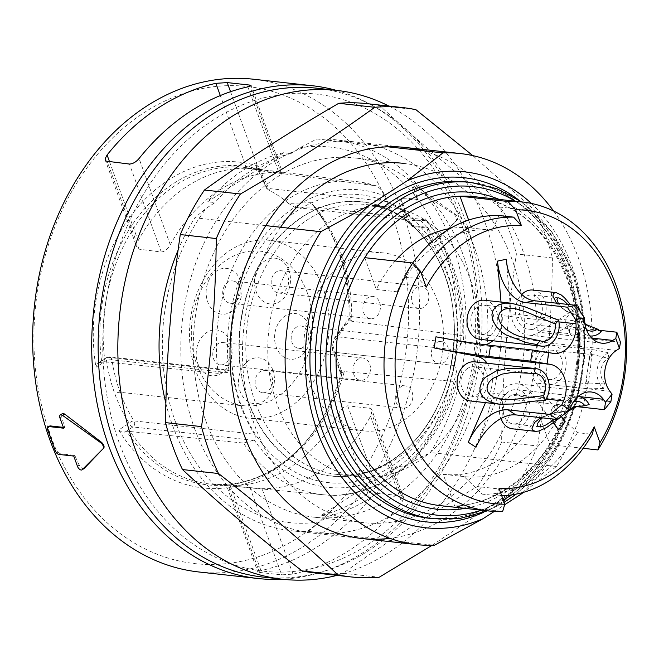 <?xml version="1.0" encoding="UTF-8"?>
<svg xmlns="http://www.w3.org/2000/svg" width="659" height="659" viewBox="0 0 659 659"><rect width="100%" height="100%" fill="white"/><g stroke="black" fill="none" stroke-linecap="round" stroke-linejoin="round"><path stroke-width="0.49" stroke-dasharray="3.29 2.47" d="M277.109 404.288A135.746 105.539 -83.7 0 1 289.013 266.689A135.746 105.539 -83.7 0 1 388.629 206.984A135.746 105.539 -83.7 0 1 478.615 353.504A135.746 105.539 -83.7 0 1 358.801 476.836A135.746 105.539 -83.7 0 1 277.109 404.288M552.085 353.191L478.294 345.036L435.961 336.798M478.294 345.036A25.577 19.885 96.3 0 0 479.546 345.225A25.577 19.885 96.3 0 0 485.461 344.756M492.825 340.761A25.577 19.885 96.3 0 0 502.199 315.628L501.029 302.077M584.755 321.938L510.964 313.783L506.26 259.267M510.964 313.783A25.577 19.885 96.3 0 0 527.999 335.027A25.577 19.885 96.3 0 0 539.004 332.251L577.432 307.44M599.196 330.266L575.019 327.597A39.351 13.238 160.1 0 1 566.023 322.91A39.351 13.238 160.1 0 1 577.441 307.448M580.077 311.361L582.045 316.798L542.621 342.252A25.577 19.885 -83.7 0 0 536.047 383.077L565.117 421.859M582.045 316.798A39.351 13.238 -19.9 0 0 569.648 332.91A39.351 13.238 -19.9 0 0 578.643 337.597L575.019 327.597M620.457 342.219L578.643 337.597M610.877 401.644L569.063 397.023A39.351 15.791 -140.9 0 0 559.178 399.749A39.351 15.791 -140.9 0 0 561.468 416.381M571.205 406.018L497.413 397.863A25.577 19.885 -83.7 0 1 517.554 383.851A25.577 19.885 -83.7 0 1 529.523 391.1L553.296 422.823M553.848 422.394A39.351 15.791 39.1 0 1 552.654 407.781A39.351 15.791 39.1 0 1 562.539 405.054L569.063 397.023M576.37 406.578L562.539 405.054M497.413 397.863L475.955 447.288M397.122 466.284L321.155 515.338A184.932 143.777 96.3 0 0 397.122 466.284L404.502 467.099L413.292 461.424L430.385 452.535A196.736 152.954 96.3 0 0 455.962 254.769A196.736 152.954 96.3 0 0 334.22 139.609A196.736 152.954 96.3 0 0 316.88 138.967L299.779 147.855L290.99 153.531L283.617 152.715L207.651 201.769L215.023 202.585L206.234 208.26L194.825 217.783A196.736 152.954 96.3 0 0 178.062 250.239M283.617 152.715A184.932 143.777 96.3 0 0 207.651 201.769M487.215 363.249A25.577 19.885 -83.7 0 1 489.761 392.822L485.494 402.641M468.631 220.09L471.506 228.022A123.941 96.362 96.3 0 0 470.963 227.965A123.941 96.362 96.3 0 0 449.94 228.582M498.847 215.509L492.413 230.337L471.506 228.022M426.225 287.167L418.407 278.609A139.683 108.595 -83.7 0 1 421.34 273.674M492.413 230.337A123.941 96.362 96.3 0 0 491.869 230.271A123.941 96.362 96.3 0 0 397.204 291.805L403.646 276.978L418.407 278.609M397.204 291.805L376.297 289.499L364.773 257.669M395.136 261.022A123.941 96.362 96.3 0 0 376.297 289.499M501.738 495.766A139.683 108.595 -83.7 0 1 497.018 495.774L482.256 494.143L464.101 476.597A123.941 96.362 96.3 0 0 464.636 476.655A123.941 96.362 96.3 0 0 559.302 415.121L538.395 412.814L549.919 444.636A155.417 120.828 96.3 0 0 567.951 279.737A155.417 120.828 96.3 0 0 474.422 196.67C516.648 202.634 547.53 230.172 567.053 279.268C590.917 341.708 573.676 426.686 528.543 470.724C501.639 497.1 472.215 508.74 440.278 505.634A155.417 120.828 96.3 0 0 454.71 506.112L502.677 511.417M583.182 448.318L549.919 444.636A155.417 120.828 96.3 0 1 454.71 506.112L443.194 474.282A123.941 96.362 96.3 0 0 443.729 474.348A123.941 96.362 96.3 0 0 538.395 412.814M464.101 476.597L443.194 474.282M497.018 495.774L499.036 488.311M559.302 415.121L577.465 432.666L592.219 434.297M259.465 572.416L281.599 574.862L292.967 574.121A247.883 192.716 96.3 0 0 401.759 502.471L403.646 498.402L403.341 496.878L402.278 496.021L379.411 493.402C376.042 493.533 372.837 495.379 369.781 498.937A247.883 192.716 -83.7 0 1 260.989 570.587L257.809 571.888L259.465 572.416L228.088 485.757L230.238 485.65A159.083 123.678 96.3 0 0 338.751 413.218C341.247 408.794 344.229 406.331 347.705 405.82L370.959 408.382L372.03 411.125L370.539 416.233A158.564 123.282 -83.7 0 1 262.027 488.673L226.581 485.592M130.268 431.538L243.459 443.054A157.468 122.417 96.3 0 0 323.536 494.777A157.468 122.417 96.3 0 0 455.361 381.594L344.295 371.585A159.256 123.81 -83.7 0 1 211.481 484.192A159.256 123.81 -83.7 0 1 130.268 431.538L127.014 431.785A160.351 124.666 96.3 0 0 303.445 444.355A160.351 124.666 96.3 0 0 342.326 372.739L341.56 374.205C340.827 375.391 340.868 374.485 341.683 371.503L332.68 345.316L332.482 349.155L341.56 374.205M124.765 432.23L132.912 426.974A3.938 3.056 96.3 0 0 134.074 420.903A3.938 1.779 -32.5 0 0 129.197 423.218L118.686 429.998L122.006 432.156L127.014 431.785M118.686 429.998A163.926 127.442 96.3 0 0 301.41 446.588A163.926 127.442 96.3 0 0 341.683 371.503M455.361 381.594L457.247 380.548L457.758 378.678L456.53 371.363A149.593 116.305 -83.7 0 1 368.109 482.808A149.593 116.305 -83.7 0 1 254.069 439.767A3.938 3.056 96.3 0 0 254.605 434.223L134.074 420.903A145.581 113.183 -83.7 0 1 120.086 392.27A145.581 113.183 -83.7 0 1 111.972 359.839A3.938 0.791 -8.4 0 0 106.494 360.498A149.519 116.239 96.3 0 0 114.823 393.81A149.519 116.239 96.3 0 0 129.197 423.218A3.938 2.092 57.1 0 0 132.912 426.974L253.41 440.286L254.069 439.767M253.41 440.286L243.459 443.054M415.574 220.749L295.043 207.428L314.236 206.868L425.187 219.785C427.172 220.213 425.656 220.485 420.648 220.6L415.574 220.749A145.581 113.183 96.3 0 0 387.863 201.67L385.293 196.258C383.027 191.126 379.823 187.609 375.663 185.698A157.468 122.417 96.3 0 0 358.134 181.777L376.281 185.838L262.167 171.01M99.525 362.565L105.028 361.865L218.22 373.381L228.187 370.605L107.689 357.293L97.837 363.266L96.642 364.452L95.967 367.294L106.494 360.498A3.938 2.092 57.1 0 1 107.689 357.293M161.274 252.002C164.783 251.606 167.781 249.193 170.277 244.761A158.564 123.282 -83.7 0 1 278.79 172.312C282.686 172.436 283.386 172.353 280.882 172.057L246.623 168.267A159.083 123.678 96.3 0 0 138.118 240.7L136.817 244.077L136.718 246.738L137.36 248.27L138.637 249.11L161.274 252.002L129.428 164.05M282.431 172.32L280.882 172.057L249.852 86.329M258.122 166.101L256.788 165.829L256.26 166.43L257.628 167.897L267.332 188.35C266.384 188.515 267.167 189.215 269.679 190.459L258.122 166.101A163.926 127.442 96.3 0 0 95.967 367.294M105.028 361.865A159.256 123.81 -83.7 0 1 246.466 167.633A159.256 123.81 -83.7 0 1 262.743 171.142L257.628 167.897M254.605 434.223A145.581 113.183 96.3 0 1 240.609 405.59A145.581 113.183 -83.7 0 1 232.495 373.159A3.938 3.056 96.3 0 0 229.909 370.185A3.938 3.056 96.3 0 0 228.895 370.292L228.187 370.605M315.356 207.363A159.256 123.81 -83.7 0 1 351.708 321.238L462.14 335.571A157.468 122.417 96.3 0 0 425.187 219.785M420.648 220.6A149.593 116.305 -83.7 0 1 460.394 345.118L456.819 349.978A145.581 113.183 -83.7 0 1 454.529 365.539L456.53 371.363M456.819 349.978L336.288 336.658L334.41 338.248L333.009 343.075L349.097 321.188C349.171 318.075 349.41 317.103 349.797 318.281L350.127 319.78A160.351 124.666 96.3 0 0 327.515 226.589A160.351 124.666 96.3 0 0 314.154 207.058M349.097 321.188A163.926 127.442 96.3 0 0 326.016 223.969A163.926 127.442 96.3 0 0 311.27 202.692L288.42 203.359A145.581 113.183 96.3 0 0 269.679 190.459M314.236 206.868L311.27 202.692M460.394 345.118L463.672 338.561L463.565 336.617L462.14 335.571M336.271 90.357A247.883 192.716 -83.7 0 1 461.58 218.22A247.883 192.716 -83.7 0 1 282.241 579.212M401.207 198.697L400.647 199.883L401.018 201.638A247.883 192.716 -83.7 0 1 405.005 211.967A247.883 192.716 -83.7 0 1 408.588 222.544L412.155 226.399L426.908 228.03A247.883 192.716 -83.7 0 1 429.89 238.698C431.101 241.911 432.601 243.113 434.388 242.306L456.506 220.567L456.703 217.791L454.315 214.529L413.77 187.527L412.32 187.667L411.982 189.108L412.41 190.418L414.182 189.273L417.872 199.479L416.817 200.163A247.883 192.716 96.3 0 0 412.41 190.418M417.872 199.479L403.119 197.848L402.064 198.532L416.817 200.163M198.903 571.987A247.883 192.716 96.3 0 0 380.811 462.956A247.883 192.716 96.3 0 0 402.542 211.696A247.883 192.716 96.3 0 0 253.361 79.212M434.182 242.471L436.439 240.98A3.938 2.092 57.1 0 1 436.25 241.128A3.938 2.092 57.1 0 1 431.661 237.553L427.963 227.347L413.209 225.716A3.938 2.092 57.1 0 1 409.486 221.968L401.916 201.061A3.938 2.092 57.1 0 1 402.245 198.03A3.938 2.092 57.1 0 1 403.119 197.848M84.278 468.368C82.68 469.06 80.991 467.981 79.212 465.13L77.441 466.275M58.989 454.438L60.043 453.754L74.805 455.385A247.883 192.716 96.3 0 0 79.212 465.13M60.043 453.754L56.172 450.105A247.883 192.716 -83.7 0 1 48.601 429.198L48.445 427.016L49.063 426.076M63.355 427.37L64.714 427.518A247.883 192.716 -83.7 0 1 61.732 416.85L61.691 414.593L62.358 413.63M333.009 343.075A145.581 113.183 -83.7 0 1 332.68 345.316M392.023 214.76A240.016 186.604 -83.7 0 1 202.437 564.252A240.016 186.604 -83.7 0 1 69.187 196.143A240.016 186.604 -83.7 0 1 392.023 214.76M73.75 456.069L74.805 455.385M63.659 428.202L64.714 427.518M427.963 227.347L426.908 228.03M414.182 189.273A3.938 2.092 57.1 0 1 414.511 186.242A3.938 2.092 57.1 0 1 416.776 186.67L455.031 214.068A3.938 2.092 57.1 0 1 457.222 220.098L436.439 240.98M454.529 365.539L333.998 352.219M342.326 372.739L344.295 371.585M351.708 321.238L350.127 319.78M387.863 201.67L267.332 188.35M288.42 203.359L295.043 207.428M460.896 222.38A240.016 186.604 96.3 0 0 138.052 203.763A240.016 186.604 96.3 0 0 271.31 571.872A240.016 186.604 96.3 0 0 460.896 222.38M553.618 211.02A196.736 152.954 -83.7 0 1 556.443 466.465L523.567 492.331M522.653 492.586A179.026 139.189 96.3 0 0 531.327 203.4M494.324 511.409L504.621 504.761M265.775 225.617L194.825 217.783M316.88 138.967L387.83 146.809M556.443 466.465L430.385 452.535M165.862 403.275A196.736 152.954 96.3 0 0 290.99 530.701A196.736 152.954 96.3 0 0 308.33 531.343L434.388 545.273M308.33 531.343L319.747 521.829L328.536 516.154L321.155 515.338M319.747 521.829A188.861 146.833 -83.7 0 1 175.36 421.628A188.861 146.833 -83.7 0 1 206.234 208.26M299.779 147.855A188.861 146.833 -83.7 0 1 444.174 248.056A188.861 146.833 -83.7 0 1 413.292 461.424M484.522 300.257A19.671 15.297 -83.7 0 1 497.561 321.485A19.671 15.297 -83.7 0 1 480.197 339.36M532.966 290.051A19.671 15.297 -83.7 0 1 546.006 311.287A19.671 15.297 -83.7 0 1 528.642 329.162A19.671 15.297 -83.7 0 1 516.804 318.643A19.671 15.297 -83.7 0 1 515.569 308.239A19.671 15.297 -83.7 0 1 521.739 294.433M512.578 428.828A19.671 15.297 96.3 0 0 527.678 418.926A19.671 15.297 96.3 0 0 527.645 397.739A19.671 15.297 96.3 0 0 516.903 389.716A19.671 15.297 96.3 0 0 502.463 398.374A19.671 15.297 96.3 0 0 500.741 418.317A19.671 15.297 96.3 0 0 500.84 418.572M536.821 373.941A19.671 15.297 96.3 0 0 548.659 384.452A19.671 15.297 96.3 0 0 566.023 366.577A19.671 15.297 96.3 0 0 552.983 345.341A19.671 15.297 96.3 0 0 547.415 346.033A19.671 15.297 96.3 0 0 536.821 373.941M470.271 400.96A19.671 15.297 96.3 0 0 483.813 393.761A19.671 15.297 96.3 0 0 486.433 372.368A19.671 15.297 96.3 0 0 474.587 361.857M482.256 494.143A139.683 108.595 96.3 0 0 577.465 432.666M412.691 262.966A139.683 108.595 96.3 0 0 403.646 276.978M467.701 368.34A14.753 11.475 96.3 0 0 461.028 384.279A14.753 11.475 96.3 0 0 470.806 396.075A14.753 11.475 96.3 0 0 477.157 394.469A14.753 11.475 96.3 0 0 483.83 378.53A14.753 11.475 96.3 0 0 474.052 366.742A14.753 11.475 96.3 0 0 467.701 368.34M290.99 153.531A184.932 143.777 96.3 0 0 215.023 202.585M263.073 577.095A245.914 191.192 96.3 0 0 443.532 468.936A245.914 191.192 96.3 0 0 465.097 219.661A245.914 191.192 96.3 0 0 317.103 88.24M328.536 516.154A184.932 143.777 96.3 0 0 404.502 467.099M388.909 106.074A245.914 191.192 -83.7 0 1 484.777 221.836A245.914 191.192 -83.7 0 1 337.037 575.373M548.675 379.485A14.753 11.475 96.3 0 0 549.202 379.568A14.753 11.475 96.3 0 0 562.185 366.495A14.753 11.475 96.3 0 0 552.967 350.308A14.753 11.475 96.3 0 0 552.44 350.234A14.753 11.475 96.3 0 0 539.457 363.298A14.753 11.475 96.3 0 0 548.675 379.485M604.46 383.003L590.629 383.942L587.597 383.604L586.353 380.927L586.452 378.447L588.438 364.559L589.591 358.405L591.107 355.539L594.056 354.822L608.1 358.315L608.908 352.829A19.671 15.297 -83.7 0 0 597.227 369.106A19.671 15.297 -83.7 0 0 603.652 388.489L604.46 383.003A14.753 11.475 -83.7 0 1 608.1 358.315M603.652 388.489L587.968 388.794L586.09 388.044L585.653 383.447L590.357 352.804L592.672 350.086L594.953 349.97L608.908 352.829M503.377 412.443A14.753 11.475 96.3 0 0 513.122 423.943A14.753 11.475 96.3 0 0 526.113 406.109A14.753 11.475 96.3 0 0 516.368 394.609A14.753 11.475 96.3 0 0 503.377 412.443M529.523 391.1L578.083 396.463A19.671 15.297 -83.7 0 0 561.361 412.279L565.636 411.084L553.947 412.674L546.5 415.516L542.546 417.855M554.787 419.206L570.019 408.753M565.636 411.084A14.753 11.475 -83.7 0 1 573.281 402.072M561.361 412.279L549.96 413.794L540.726 417.649M557.432 419.495L567.119 411.784M577.177 406.282L580.941 405.211L589.138 404.535M540.701 316.419A14.753 11.475 96.3 0 0 532.431 294.935A14.753 11.475 96.3 0 0 520.907 302.794A14.753 11.475 96.3 0 0 529.185 324.269A14.753 11.475 96.3 0 0 540.701 316.419M585.019 324.104L578.207 317.539L567.687 304.409M558.297 303.371L561.501 307.275L566.402 311.303L580.785 317.597L577.062 315.035A19.671 15.297 -83.7 0 0 589.805 335.917L528.642 329.162M586.362 329.418A14.753 11.475 -83.7 0 1 580.785 317.597M601.255 331.683L588.989 326.848L587.284 325.587M584.928 323.503L579.5 317.234L570.48 304.722M556.509 303.173L563.008 308.964L568.363 312.069L577.062 315.035M491.276 309.878A14.753 11.475 96.3 0 0 483.978 305.142A14.753 11.475 96.3 0 0 472.322 313.297A14.753 11.475 96.3 0 0 473.442 329.739A14.753 11.475 96.3 0 0 480.732 334.475A14.753 11.475 96.3 0 0 492.388 326.32A14.753 11.475 96.3 0 0 491.276 309.878M310.01 383.044A89.517 69.59 -83.7 0 1 317.86 292.308A89.517 69.59 -83.7 0 1 383.546 252.941A89.517 69.59 -83.7 0 1 437.419 300.776A89.517 69.59 -83.7 0 1 429.569 391.512A89.517 69.59 -83.7 0 1 363.883 430.879A89.517 69.59 -83.7 0 1 310.01 383.044M323.042 288.14A89.517 69.59 96.3 0 0 269.177 240.296A89.517 69.59 96.3 0 0 190.171 321.625A89.517 69.59 96.3 0 0 249.506 418.243A89.517 69.59 96.3 0 0 315.191 378.876A89.517 69.59 96.3 0 0 323.042 288.14M307.267 292.744A77.713 60.414 -83.7 0 1 245.881 405.903A77.713 60.414 -83.7 0 1 202.741 286.714A77.713 60.414 -83.7 0 1 307.267 292.744M272.851 370.152A23.016 17.892 96.3 0 0 241.894 368.365A23.016 17.892 96.3 0 0 254.671 403.67A23.016 17.892 96.3 0 0 272.851 370.152M271.829 376.396A11.211 8.715 -83.7 0 1 270.849 387.756A11.211 8.715 -83.7 0 1 262.62 392.69A11.211 8.715 -83.7 0 1 255.19 380.589A11.211 8.715 -83.7 0 1 265.083 370.399A11.211 8.715 -83.7 0 1 271.829 376.396M412.04 391.891A11.211 8.715 -83.7 0 1 411.051 403.259A11.211 8.715 -83.7 0 1 402.822 408.185A11.211 8.715 -83.7 0 1 396.075 402.196A11.211 8.715 -83.7 0 1 397.056 390.828A11.211 8.715 -83.7 0 1 405.285 385.894A11.211 8.715 -83.7 0 1 412.04 391.891M308.931 325.777A23.016 17.892 96.3 0 0 277.974 323.989A23.016 17.892 96.3 0 0 290.751 359.295A23.016 17.892 96.3 0 0 308.931 325.777M307.91 332.012A11.211 8.715 -83.7 0 1 306.929 343.38A11.211 8.715 -83.7 0 1 298.7 348.314A11.211 8.715 -83.7 0 1 291.953 342.326A11.211 8.715 -83.7 0 1 292.934 330.958A11.211 8.715 -83.7 0 1 301.163 326.024A11.211 8.715 -83.7 0 1 307.91 332.012M432.156 357.821A11.211 8.715 -83.7 0 1 433.136 346.453A11.211 8.715 -83.7 0 1 441.365 341.519A11.211 8.715 -83.7 0 1 448.804 353.619A11.211 8.715 -83.7 0 1 438.902 363.809A11.211 8.715 -83.7 0 1 432.156 357.821M288.914 270.487A23.016 17.892 96.3 0 0 257.957 268.699A23.016 17.892 96.3 0 0 270.734 303.997A23.016 17.892 96.3 0 0 288.914 270.487M287.892 276.722A11.211 8.715 -83.7 0 1 286.912 288.09A11.211 8.715 -83.7 0 1 278.683 293.024A11.211 8.715 -83.7 0 1 271.253 280.915A11.211 8.715 -83.7 0 1 281.146 270.734A11.211 8.715 -83.7 0 1 287.892 276.722M428.103 292.217A11.211 8.715 -83.7 0 1 427.114 303.585A11.211 8.715 -83.7 0 1 418.885 308.519A11.211 8.715 -83.7 0 1 412.139 302.522A11.211 8.715 -83.7 0 1 413.119 291.154A11.211 8.715 -83.7 0 1 421.348 286.228A11.211 8.715 -83.7 0 1 428.103 292.217M230.543 342.285A23.016 17.892 96.3 0 0 199.578 340.497A23.016 17.892 96.3 0 0 212.355 375.803A23.016 17.892 96.3 0 0 230.543 342.285M229.521 348.529A11.211 8.715 -83.7 0 1 228.533 359.888A11.211 8.715 -83.7 0 1 220.304 364.822A11.211 8.715 -83.7 0 1 212.873 352.722A11.211 8.715 -83.7 0 1 222.767 342.532A11.211 8.715 -83.7 0 1 229.521 348.529M369.724 364.023A11.211 8.715 -83.7 0 1 368.735 375.391A11.211 8.715 -83.7 0 1 360.506 380.317A11.211 8.715 -83.7 0 1 353.759 374.328A11.211 8.715 -83.7 0 1 354.748 362.961A11.211 8.715 -83.7 0 1 362.977 358.026A11.211 8.715 -83.7 0 1 369.724 364.023M240.469 280.685A23.016 17.892 96.3 0 0 209.504 278.905A23.016 17.892 96.3 0 0 222.289 314.203A23.016 17.892 96.3 0 0 240.469 280.685M239.448 286.929A11.211 8.715 -83.7 0 1 238.459 298.296A11.211 8.715 -83.7 0 1 230.23 303.222A11.211 8.715 -83.7 0 1 222.8 291.121A11.211 8.715 -83.7 0 1 232.701 280.932A11.211 8.715 -83.7 0 1 239.448 286.929M379.65 302.423A11.211 8.715 -83.7 0 1 378.67 313.791A11.211 8.715 -83.7 0 1 370.44 318.717A11.211 8.715 -83.7 0 1 363.686 312.728A11.211 8.715 -83.7 0 1 364.674 301.361A11.211 8.715 -83.7 0 1 372.903 296.426A11.211 8.715 -83.7 0 1 379.65 302.423M194.356 427.963A196.736 152.954 96.3 0 0 458.977 443.227A196.736 152.954 96.3 0 0 349.756 141.496A196.736 152.954 96.3 0 0 194.356 427.963M205.723 420.623A180.755 140.532 96.3 0 0 314.508 517.224A180.755 140.532 96.3 0 0 474.043 353.002A180.755 140.532 96.3 0 0 354.221 157.896A180.755 140.532 96.3 0 0 221.572 237.397A180.755 140.532 96.3 0 0 205.723 420.623M389.856 538.345A196.736 152.954 96.3 0 0 536.237 353.059A196.736 152.954 96.3 0 0 422.23 150.614M280.561 227.256A180.755 140.532 96.3 0 0 254.918 426.06A180.755 140.532 96.3 0 0 363.702 522.661A180.755 140.532 96.3 0 0 523.238 358.438A180.755 140.532 96.3 0 0 403.415 163.333L354.221 157.896M432.057 545.339L513.476 490.535L477.462 486.556C428.375 515.074 383.612 543.98 343.174 573.272A236.079 183.54 -83.7 0 1 315.018 572.943M343.174 573.272L379.189 577.251M513.476 490.535A236.079 183.54 96.3 0 0 537.645 445.995C546.772 383.769 551.698 321.081 552.407 257.933A236.079 183.54 96.3 0 0 535.421 211.012L472.8 155.615M552.407 257.933L516.392 253.954C507.257 316.172 502.339 378.859 501.631 442.008A236.079 183.54 -83.7 0 1 477.462 486.556M501.631 442.008L537.645 445.995M415.895 109.666L379.881 105.679C415.508 139 455.353 172.782 499.407 207.033A236.079 183.54 -83.7 0 1 516.392 253.954M499.407 207.033L535.421 211.012M366.89 103.636A236.079 183.54 -83.7 0 1 379.881 105.679M111.371 358.191A0.931 0.494 -122.9 0 0 111.091 358.949A0.931 0.494 -122.9 0 0 111.972 359.839L232.495 373.159M255.148 401.858A135.746 105.539 -83.7 0 1 267.052 264.259A135.746 105.539 -83.7 0 1 366.668 204.562A135.746 105.539 -83.7 0 1 456.654 351.074A135.746 105.539 -83.7 0 1 336.84 474.406A135.746 105.539 -83.7 0 1 255.148 401.858M558.939 321.897L502.199 315.628M591.65 338.067L539.004 332.251M616.412 350.407L542.621 342.252M609.839 391.232L536.047 383.077M546.22 399.057L489.761 392.822M262.06 170.978L246.466 167.633L358.134 181.777A157.468 122.417 96.3 0 0 218.22 373.381M259.662 169.544A160.351 124.666 96.3 0 0 101.766 362.112M228.895 370.292A149.593 116.305 -83.7 0 1 385.293 196.258M241.128 405.203A144.832 112.598 96.3 0 0 435.945 416.439A144.832 112.598 96.3 0 0 355.531 194.306A144.832 112.598 96.3 0 0 241.128 405.203M230.238 485.65L260.989 570.587M369.781 498.937L338.751 413.218M250.099 487.841L281.599 574.862M370.539 416.233L401.759 502.471M292.967 574.121L262.027 488.673M347.705 405.82L379.411 493.402M401.545 495.848L369.707 407.896M246.623 168.267L220.304 95.555M109.575 161.85L138.118 240.7M230.543 91.708L258.608 169.248M247.858 86.864L278.79 172.312M170.277 244.761L139.057 158.514M139 249.184L107.293 161.603M56.172 450.105L55.265 450.682M47.703 429.775L48.601 429.198M59.961 417.995L61.732 416.85M401.018 201.638L401.916 201.061M409.486 221.968L408.588 222.544M412.155 226.399L413.209 225.716M431.661 237.553L429.89 238.698M416.776 186.67L414.725 187.996M349.797 318.281L336.288 336.658M444.883 275.495A138.019 107.302 -83.7 0 1 412.155 443.425A138.019 107.302 -83.7 0 1 248.435 402.344A138.019 107.302 -83.7 0 1 292.291 224.093A138.019 107.302 -83.7 0 1 433.4 251.236A138.019 107.302 -83.7 0 1 444.883 275.495M444.94 275.594A137.855 107.178 96.3 0 0 433.474 251.359A137.855 107.178 96.3 0 0 292.53 224.249A137.855 107.178 96.3 0 0 248.731 402.287A137.855 107.178 96.3 0 0 412.254 443.326A137.855 107.178 96.3 0 0 444.94 275.594M240.609 405.59L120.086 392.27A3.938 1.326 160.1 0 0 114.823 393.81M111.972 359.839A3.938 3.056 96.3 0 0 109.386 356.865A3.938 3.938 0 0 0 106.816 357.466L98.043 363.134M499.16 199.405A159.354 123.892 -83.7 0 1 568.297 277.653A159.354 123.892 -83.7 0 1 465.007 508.369M511.227 494.967A165.252 128.48 96.3 0 0 572.49 274.943A165.252 128.48 96.3 0 0 515.363 201.201M481.218 510.157A165.252 128.48 96.3 0 0 503.278 500.033M471.012 182.444A169.19 131.536 -83.7 0 1 572.836 272.867A169.19 131.536 -83.7 0 1 558 444.364A169.19 131.536 -83.7 0 1 433.844 518.781M567.918 272.324A169.19 131.536 96.3 0 0 466.094 181.9C509.11 186.151 548.873 220.74 567.012 271.854C592.976 339.83 574.244 432.23 525.099 480.205C495.84 508.921 463.779 521.599 428.918 518.238A169.19 131.536 96.3 0 0 553.082 443.82A169.19 131.536 96.3 0 0 567.918 272.324M518.18 199.603A173.128 134.601 -83.7 0 1 568.256 270.239A173.128 134.601 -83.7 0 1 483.615 512.331M388.629 206.984L366.668 204.562C393.365 207.643 415.631 223.244 433.474 251.359L433.4 251.236C468.145 305.282 457.873 398.258 412.155 443.425L412.254 443.326C388.703 466.869 363.57 477.231 336.84 474.406L358.801 476.836M553.338 353.389L479.546 345.225M601.791 343.182L527.999 335.027M591.345 392.006L517.554 383.851M470.963 227.965L491.869 230.271M443.729 474.348L464.636 476.655M457.593 379.65C440.401 450.583 380.918 501.59 323.536 494.777L211.481 484.192C245.016 486.927 275.676 473.648 303.445 444.355L301.41 446.588M314.228 207.19L326.016 223.969M463.656 339.896C465.353 291.459 452.593 251.128 425.376 218.912M340.571 373.48L332.457 349.871M334.204 338.429L348.652 318.767M267.208 189.504L256.829 167.641M229.909 370.185L109.386 356.865M436.25 241.128L434.215 242.446M401.232 198.68L402.245 198.03M414.511 186.242L412.583 187.486M516.269 494.11L540.191 471.218L559.079 443.927L576.139 403.786L584.558 359.896L583.734 315.373L573.734 273.328L552.11 232.232L521.549 201.885M487.405 510.84L504.127 502.372M405.17 147.451L334.22 139.609M361.948 538.543L290.99 530.701M552.654 407.781L559.178 399.749M569.648 332.91L566.023 322.91M257.982 572.366L226.853 486.367M403.687 497.726L372.08 410.425M250.857 85.085L282.143 171.505M105.152 159.725L136.602 246.598M535.545 373.538L535.017 373.48M533.098 373.266L474.052 366.742M502.183 399.543L470.806 396.075M594.056 354.83L552.44 350.234M588.816 383.942L549.202 379.568M585.653 383.447L586.947 374.683M588.438 364.551L589.731 355.794M594.953 349.978L552.983 345.341M587.968 388.794L548.659 384.452M577.861 401.405L516.368 394.609M539.194 426.818L513.122 423.943M549.952 413.786L553.947 412.674M575.101 406.776L579.179 405.639M578.067 396.479L516.903 389.716M558.857 297.86L532.431 294.935M590.678 331.065L529.185 324.269M588.981 326.848L585.604 324.525M566.551 311.402L563.008 308.972M513.41 308.396L483.978 305.142M542.225 341.271L480.732 334.475M383.546 252.941L269.177 240.296M363.883 430.879L249.506 418.243M405.285 385.894L265.083 370.399M402.822 408.185L262.62 392.69M441.365 341.519L301.163 326.024M438.902 363.809L298.7 348.314M278.683 293.024L418.885 308.519M281.146 270.734L421.348 286.228M362.977 358.026L222.767 342.532M360.506 380.317L220.304 364.822M230.23 303.222L370.44 318.717M232.701 280.932L372.903 296.426M314.508 517.224L363.702 522.661"/><path stroke-width="0.99" d="M435.961 336.798A39.351 1.582 -170.8 0 0 490.625 345.374L488.83 356.511A39.351 1.582 9.2 0 1 434.166 347.944L435.961 336.798M619.435 348.454L615.811 338.454L616.832 332.218L620.457 342.219L619.435 348.454L616.412 350.407A25.577 19.885 96.3 0 0 609.839 391.232L612.063 394.197L610.877 401.644L604.352 409.676L605.539 402.229L603.314 399.255A25.577 19.885 96.3 0 0 591.345 392.006A25.577 19.885 96.3 0 0 571.205 406.018L569.557 409.799L557.613 419.519L549.96 414.478L561.905 404.758L563.552 400.977A25.577 19.885 -83.7 0 0 550.29 364.336L530.643 361.132L532.439 349.995L490.625 345.374M532.439 349.995L548.84 352.565L547.044 363.702M575.628 319.607L567.251 307.176L576.015 305.331L584.393 317.762L575.628 319.607L575.991 323.783A25.577 19.885 -83.7 0 1 553.338 353.389A25.577 19.885 -83.7 0 1 552.085 353.191L548.84 352.565M485.461 344.756A25.577 19.885 96.3 0 0 492.825 340.761M501.029 302.077L497.496 261.112L506.26 259.267A39.351 23.979 -101.9 0 0 534.194 300.71L525.437 302.555A39.351 23.979 78.1 0 1 497.496 261.112M567.251 307.176L525.437 302.555M576.015 305.331L534.194 300.71M615.811 338.454L612.796 340.406A25.577 19.885 -83.7 0 1 601.791 343.182A25.577 19.885 -83.7 0 1 584.755 321.938L584.393 317.762M577.441 307.448A39.351 13.238 160.1 0 1 578.429 306.797L577.432 307.44M616.832 332.218L599.196 330.266M561.468 416.381A39.351 15.791 -140.9 0 0 565.117 421.859L558.585 429.882A39.351 15.791 39.1 0 1 553.848 422.394M553.296 422.823L558.585 429.882M604.352 409.676L576.37 406.578M557.613 419.519L515.791 414.898A39.351 22.999 -56.6 0 0 475.955 447.288L468.302 442.247A39.351 22.999 123.4 0 1 508.138 409.857L515.791 414.898M550.29 364.336L476.498 356.181A25.577 19.885 -83.7 0 1 487.215 363.249M476.498 356.181L434.166 347.944M530.643 361.132L488.83 356.511M485.494 402.641L468.302 442.247M549.96 414.478L508.138 409.857M421.34 273.674A139.683 108.595 -83.7 0 1 513.608 217.141L521.426 225.691L515.676 209.809L507.949 201.497A155.417 120.828 -83.7 0 1 522.389 201.975A155.417 120.828 -83.7 0 1 618.694 293.379A155.417 120.828 -83.7 0 1 597.886 449.94L599.987 442.716L594.237 426.834L592.219 434.297A139.683 108.595 -83.7 0 1 501.738 495.766M522.389 201.975L474.422 196.67A155.417 120.828 96.3 0 0 459.982 196.193L507.949 201.497M594.237 426.834A131.808 102.475 96.3 0 1 499.036 488.311L504.786 504.193L502.677 511.417A155.417 120.828 -83.7 0 1 488.237 510.931A155.417 120.828 -83.7 0 1 391.932 419.528A155.417 120.828 -83.7 0 1 412.74 262.966L364.773 257.669A155.417 120.828 96.3 0 1 459.982 196.193L468.631 220.09M513.608 217.141L498.847 215.509A139.683 108.595 96.3 0 0 412.691 262.966M412.74 262.966L420.475 271.277L426.225 287.167A131.808 102.475 96.3 0 1 521.426 225.691M449.94 228.582A123.941 96.362 96.3 0 0 395.136 261.022M583.182 448.318L597.886 449.94M282.241 579.212A247.883 192.716 -83.7 0 1 257.933 578.511A247.883 192.716 -83.7 0 1 93.619 310.949A247.883 192.716 -83.7 0 1 312.399 85.736A247.883 192.716 -83.7 0 1 336.271 90.357M312.399 85.736L253.361 79.212A247.883 192.716 96.3 0 0 34.581 304.425A247.883 192.716 96.3 0 0 198.903 571.987L257.933 578.511M247.858 86.864A247.883 192.716 96.3 0 0 139.057 158.514C136.018 162.065 132.805 163.91 129.428 164.05L105.975 161.109L105.259 158.539L107.079 154.98A247.883 192.716 -83.7 0 1 215.88 83.331L227.24 82.589L249.382 85.036L251.038 85.596L247.858 86.864M84.278 468.368L103.002 448.82L82.218 469.694L83.907 468.607M103.002 448.82A3.938 2.092 -122.9 0 0 100.819 442.79L62.564 415.384A3.938 2.092 -122.9 0 0 60.29 414.964A3.938 2.092 -122.9 0 0 59.961 417.995L63.659 428.202L48.898 426.571L49.952 425.887L63.355 427.37M62.358 413.63L64.442 413.926L101.535 442.321C103.858 444.528 104.583 446.538 103.718 448.359M82.218 469.694A3.938 2.092 -122.9 0 1 82.037 469.851A3.938 2.092 -122.9 0 1 77.441 466.275L73.75 456.069L58.989 454.438A3.938 2.092 -122.9 0 1 55.265 450.682L47.703 429.775A3.938 2.092 -122.9 0 1 48.025 426.744L49.038 426.093M48.898 426.571A3.938 2.092 -122.9 0 0 48.025 426.744M523.567 492.331L520.643 494.415A179.026 139.189 96.3 0 0 522.653 492.586M531.327 203.4A179.026 139.189 96.3 0 0 407.13 180.846L442.93 152.896A196.736 152.954 -83.7 0 1 460.27 153.547A196.736 152.954 -83.7 0 1 553.618 211.02M407.13 180.846L369.46 205.171A179.026 139.189 96.3 0 0 317.638 432.065A179.026 139.189 96.3 0 0 482.965 518.74L494.324 511.409M504.621 504.761L520.643 494.415M482.965 518.74L434.388 545.273A196.736 152.954 -83.7 0 1 417.048 544.631A196.736 152.954 -83.7 0 1 295.306 429.479A196.736 152.954 -83.7 0 1 320.875 231.713L369.46 205.171M320.875 231.713L265.775 225.617M387.83 146.809L442.93 152.896M178.062 250.239A196.736 152.954 96.3 0 0 165.862 403.275M555.282 323.997L558.634 320.266A19.671 15.297 -83.7 0 1 541.69 346.156L480.197 339.36A19.671 15.297 -83.7 0 1 468.36 328.849A19.671 15.297 -83.7 0 1 470.081 308.906A19.671 15.297 -83.7 0 1 484.522 300.257L511.17 303.198L504.951 303.132L498.764 304.812L495.181 307.349L492.817 310.834L491.894 314.771L492.644 320.175L496.458 326.913L502.595 332.63L506.071 334.92L526.516 342.639L536.838 344.533L540.191 340.802A14.753 11.475 -83.7 0 0 542.225 341.271A14.753 11.475 -83.7 0 0 555.282 323.997L526.022 311.839L515.132 308.634L510.033 308.231L504.951 309.055L502.001 310.537L499.835 312.811L498.789 315.373L498.764 318.882L500.593 323.511L506.17 329.533L514.028 334.228L519.753 336.485L540.191 340.802M521.739 294.433A19.671 15.297 -83.7 0 1 532.966 290.051L556.105 292.604L553.618 293.28L552.852 296.08L556.509 303.173M500.84 418.572A19.671 15.297 96.3 0 0 512.578 428.828L535.685 431.373L538.864 431.019L546.657 427.493L557.432 419.495M599.987 442.716A147.55 114.715 96.3 0 0 615.234 289.194A147.55 114.715 96.3 0 0 515.676 209.809M420.475 271.277A147.55 114.715 96.3 0 0 405.227 424.8A147.55 114.715 96.3 0 0 504.786 504.193M535.52 373.538L533.741 368.62A19.671 15.297 -83.7 0 1 536.08 368.653L474.587 361.857A19.671 15.297 96.3 0 0 457.231 379.724A19.671 15.297 96.3 0 0 470.271 400.96L499.901 404.231L513.542 404.016L535.223 401.043L545.306 400.557L543.527 395.639A14.753 11.475 -83.7 0 0 535.545 373.538A14.753 11.475 -83.7 0 0 535.52 373.538L512.224 372.417L502.076 374.106L492.471 378.645L489.225 381.882L487.215 386.067L487.05 389.197L488.064 392.278L489.966 394.733L493.352 397.105L502.183 399.543L508.122 399.782L517.752 398.967L543.527 395.639M561.905 404.758L569.557 409.799M605.539 402.229L612.063 394.197M536.08 368.653A19.671 15.297 -83.7 0 1 548.362 380.523A19.671 15.297 -83.7 0 1 545.306 400.557M533.741 368.62L508.476 368.249L496.309 370.926L485.139 377.492L481.531 382.204L479.859 387.978L480.378 392.327L482.437 396.314L485.683 399.486L491.26 402.394L499.242 404.165M336.782 90.415L317.103 88.24A245.914 191.192 96.3 0 0 136.635 196.398A245.914 191.192 96.3 0 0 115.078 445.673A245.914 191.192 96.3 0 0 263.073 577.095L282.752 579.269A245.914 191.192 -83.7 0 1 119.732 313.841A245.914 191.192 -83.7 0 1 336.782 90.415A245.914 191.192 -83.7 0 1 388.909 106.074M337.037 575.373A245.914 191.192 -83.7 0 1 282.752 579.269M542.546 417.855L540.512 419.437L537.184 423.976L537.25 425.681L539.194 426.818L543.321 426.093L546.064 424.882L554.787 419.206M573.281 402.072A14.753 11.475 -83.7 0 1 577.861 401.405A14.753 11.475 -83.7 0 1 584.862 405.722L589.138 404.535A19.671 15.297 -83.7 0 0 578.396 396.512L578.067 396.479A19.671 15.297 -83.7 0 1 578.396 396.512M570.019 408.753L575.208 406.751L584.862 405.722M540.726 417.649L534.704 422.394L531.92 428.21L532.851 430.335L535.306 431.34M567.119 411.784L577.177 406.282M590.135 335.958L589.805 335.917A19.671 15.297 -83.7 0 0 590.135 335.958A19.671 15.297 -83.7 0 0 601.255 331.683L597.532 329.121L585.019 324.104M567.687 304.409L563.634 300.43L558.857 297.86L557.86 297.95L556.913 299.211L558.297 303.371M597.532 329.121A14.753 11.475 -83.7 0 1 590.678 331.065A14.753 11.475 -83.7 0 1 586.362 329.418M587.284 325.587L584.928 323.503M570.48 304.722L564.491 297.761L561.229 294.96L556.105 292.604M541.69 346.156A19.671 15.297 -83.7 0 1 536.838 344.533M558.634 320.266L524.91 306.806L511.178 303.198M422.23 150.614A196.736 152.954 96.3 0 0 266.22 224.908A196.736 152.954 96.3 0 0 243.55 433.4A196.736 152.954 96.3 0 0 389.856 538.345M403.415 163.333A180.755 140.532 96.3 0 0 280.561 227.256M472.8 155.615L415.895 109.666A236.079 183.54 96.3 0 0 402.896 107.615A236.079 183.54 96.3 0 0 374.74 107.293C334.055 136.743 289.293 165.64 240.453 194.001A236.079 183.54 96.3 0 0 216.292 238.55C215.575 301.698 210.658 364.386 201.522 426.612A236.079 183.54 96.3 0 0 208.952 450.756A236.079 183.54 96.3 0 0 218.508 473.524C262.562 507.776 302.407 541.558 338.034 574.879A236.079 183.54 96.3 0 0 351.033 576.922A236.079 183.54 96.3 0 0 379.189 577.251L432.057 545.339M240.453 194.001L204.438 190.023C244.876 160.73 289.639 131.833 338.734 103.306A236.079 183.54 -83.7 0 1 366.89 103.636L402.896 107.615M201.522 426.612L165.516 422.625C166.225 359.476 171.142 296.789 180.278 234.571A236.079 183.54 -83.7 0 1 204.438 190.023M180.278 234.571L216.292 238.55M338.034 574.879L302.028 570.9C257.974 536.648 218.129 502.866 182.494 469.546A236.079 183.54 -83.7 0 1 172.946 446.769A236.079 183.54 -83.7 0 1 165.516 422.625M182.494 469.546L218.508 473.524M351.033 576.922L315.018 572.943A236.079 183.54 -83.7 0 1 302.028 570.9M338.734 103.306L374.74 107.293M575.991 323.783L558.939 321.897M612.796 340.406L591.65 338.067M603.314 399.255L578.083 396.463M563.552 400.977L546.22 399.057M364.773 257.669A155.417 120.828 96.3 0 0 343.965 414.231A155.417 120.828 96.3 0 0 440.278 505.634L488.237 510.931M220.304 95.555L215.88 83.331M107.079 154.98L109.575 161.85M227.24 82.589L230.543 91.708M249.852 86.329L249.382 85.036M64.615 414.058L62.564 415.384M100.819 442.79L101.535 442.321M465.007 508.369A159.354 123.892 -83.7 0 1 331.749 337.268A159.354 123.892 -83.7 0 1 499.16 199.405M515.363 201.201A165.252 128.48 96.3 0 0 327.185 336.765A165.252 128.48 96.3 0 0 481.218 510.157M503.278 500.033A165.252 128.48 96.3 0 0 511.227 494.967M433.844 518.781A169.19 131.536 -83.7 0 1 321.683 336.164A169.19 131.536 -83.7 0 1 471.012 182.444L466.094 181.9A169.19 131.536 96.3 0 0 316.765 335.62A169.19 131.536 96.3 0 0 428.918 518.238L433.844 518.781L460.781 518.262L487.405 510.84M483.615 512.331A173.128 134.601 -83.7 0 1 311.27 335.011A173.128 134.601 -83.7 0 1 518.18 199.603M578.429 306.797L580.077 311.361M82.037 469.851L84.072 468.533M60.29 414.964L62.218 413.72M521.549 201.885L497.191 188.828L471.012 182.444M504.127 502.372L516.269 494.11M460.27 153.547L405.17 147.451M417.048 544.631L361.948 538.543M535.017 373.48L533.098 373.266"/></g></svg>
